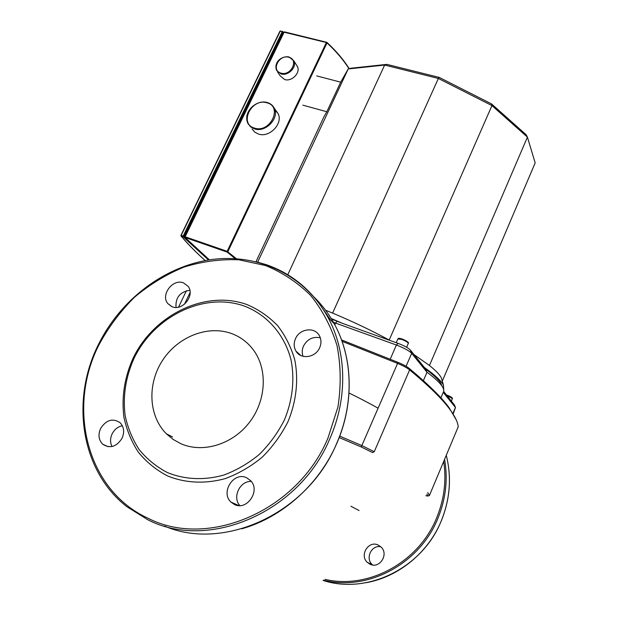 <?xml version="1.0" encoding="UTF-8"?>
<svg xmlns="http://www.w3.org/2000/svg" width="618" height="618" viewBox="0 0 618 618"><rect width="100%" height="100%" fill="white"/><g stroke="black" fill="none" stroke-linecap="round" stroke-linejoin="round"><path stroke-width="0.93" d="M350.924 506.235L359.073 510.553M342.04 341.298L397.397 363.33C402.921 365.632 406.999 367.81 409.626 369.873C428.877 385.902 442.179 398.942 449.556 408.985C454.972 416.3 457.861 422.233 458.224 426.791L458.131 427.007M456.161 419.707L448.907 407.424C441.53 397.359 428.235 384.303 409.023 368.258C406.659 366.404 402.99 364.442 398.031 362.372L341.545 339.923M429.379 495.559L427.772 492.577M409.023 368.258L409.626 369.873L374.245 451.719L361.654 445.485L339.722 436.146M426.86 494.114L427.919 496.053L425.841 495.682M339.182 437.567L361.236 446.961L372.561 452.569L374.245 451.719M325.547 310.213L332.608 313.102L438.363 78.455L491.951 105.593L527.424 137.134L535.173 162.897L442.287 381.151M327.919 317.119L329.031 317.582M302.866 105.16L326.829 111.742L324.149 116.377L256.006 261.684M316.725 75.914L340.688 82.171L326.829 111.742M414.029 354.601L429.448 365.485L527.424 137.134L526.15 134.732L491.519 103.901L491.951 105.593L389.193 340.039L389.935 340.433M491.519 103.901L439.251 77.428L438.363 78.455L384.659 65.052L386.837 64.372L351.148 68.204L348.204 68.946L384.659 65.052L287.779 274.732M439.251 77.428L386.837 64.372M340.688 82.171L348.204 68.946L257.691 262.102M332.608 313.102C352.7 321.522 371.565 330.499 389.193 340.039M429.448 365.485C435.744 370.514 439.699 374.655 441.329 377.892L442.164 380.742M331.163 318.471L342.666 323.438L331.518 319.058M329.417 318.177L328.606 317.837M442.372 386.659L440.286 382.395C437.699 378.842 432.863 374.438 425.779 369.209L424.388 367.486C434.902 374.956 441.267 380.858 443.477 385.207L443.739 390.112M454.431 404.991L443.654 391.426M424.388 367.486L410.329 350.004C408.212 347.895 404.149 345.686 398.131 343.384L342.666 323.438M425.779 369.209L426.992 372.245C434.114 377.505 438.981 381.924 441.576 385.485C443.747 388.49 444.296 390.777 443.237 392.353L455.497 407.532L453.203 413.79M333.326 322.132L335.574 323.098L337.042 321.414M334.801 324.821L335.574 323.098L396.401 345.029C403.948 347.926 409.039 350.684 411.688 353.311L426.992 372.245L423.384 380.642M440.904 397.853L443.237 392.353M370.043 564.234L367.386 562.434C359.158 555.281 368.567 540.186 378.185 545.037L381.244 547.2C388.977 554.547 379.437 569.085 370.043 564.234M380.835 546.791C371.634 544.551 364.952 558.278 372.221 564.574L372.685 564.983M167.339 475.837C185.091 483.145 205.392 484.157 225.5 478.51C238.726 473.581 250.993 466.443 262.302 457.088C272.747 446.66 281.306 434.856 287.98 421.685C296.408 401.36 298.703 379.769 294.763 359.854C291.063 347.022 285.315 335.582 277.528 325.539C268.753 316.532 258.664 309.579 247.254 304.674C205.918 289.448 153.998 314.446 133.024 358.324C124.481 377.513 121.437 397.104 123.894 417.08C126.628 429.873 131.456 441.6 138.386 452.252C146.427 462.04 156.076 469.896 167.339 475.837M167.339 472.531C184.581 479.607 204.272 480.557 223.778 475.072C236.609 470.283 248.506 463.345 259.475 454.276C269.618 444.149 277.922 432.708 284.404 419.931C292.592 400.217 294.848 379.267 291.047 359.931C284.597 334.693 267.424 315.149 244.998 306.312C204.867 291.487 154.369 315.783 133.99 358.448C125.686 377.104 122.727 396.138 125.13 415.543C127.787 427.957 132.491 439.344 139.228 449.68C147.038 459.166 156.408 466.783 167.339 472.531M180.819 443.685C202.642 453.38 232.044 444.659 248.992 422.951C266.041 401.321 267.895 370.375 254.068 350.869C248.405 342.928 241.105 337.227 232.167 333.774C208.529 324.736 178.525 336.246 162.936 359.807C147.2 383.268 148.258 415.613 166.312 433.743L173.086 439.39L180.819 443.685M112.028 446.544C110.066 442.619 110.081 438.432 112.09 433.96C114.415 429.448 117.829 426.706 122.341 425.732M100.564 428.56C97.922 434.863 98.671 440.124 102.804 444.319C110.166 448.83 116.601 446.783 122.101 438.177C124.651 432.044 123.986 426.891 120.108 422.727C112.723 417.899 106.211 419.846 100.564 428.56M234.461 504.52C246.984 511.047 260.765 490.615 250.63 480.657L246.59 477.745C233.789 471.295 220.193 492.361 230.954 502.086L234.461 504.52M303.044 356.308C301.831 352.955 301.986 349.525 303.5 346.034C307.385 339.058 312.994 336.316 320.317 337.814M319.661 347.702C321.468 343.407 321.36 339.375 319.328 335.605C314.662 326.613 299.614 328.621 295.497 338.687C293.596 343.175 293.782 347.362 296.053 351.248C300.896 359.807 315.628 357.652 319.661 347.702M176.022 307.416C175.388 297.536 180 291.835 189.842 290.298M183.546 282.905C172.87 278.316 160.263 294.971 167.88 303.647L172.098 306.737C182.604 311.418 195.342 295.072 188.065 286.296L183.546 282.905M239.846 505.586C232.036 497.251 239.985 480.634 251.302 481.468M274.832 109.726L277.976 113.473C283.546 123.206 269.672 137.984 258.594 134.098L254.755 132.136L252.059 128.93M296.486 65.052L297.459 66.605C300.657 72.808 291.812 81.839 284.751 79.575L280.217 75.906L277.536 71.858M236.4 258.695L227.161 251.333L227.138 252.082L227.849 251.688L327.015 42.912L326.381 42.526L327.015 42.912C335.999 51.232 343.338 59.846 349.031 68.737M280.417 30.931L280.024 31.147M209.394 259.869L183.167 236.091L183.16 236.833L183.894 236.478L282.905 32.082L282.627 31.448L282.233 31.657L283.538 32.793M282.936 32.978L283.399 33.094L282.681 33.233L184.643 235.667L184.852 236.609M398.031 362.372L361.236 446.961M458.224 426.791L429.44 495.443L427.919 496.053M184.481 304.21L190.105 292.453M397.853 338.958L401.739 339.413C406.15 341.175 408.32 342.534 408.266 343.484L406.621 347.277M407.895 342.619C408.035 341.8 406.126 340.595 402.163 339.004M447.023 395.62L452.322 398.448L451.403 401.067M451.92 398.085C452.314 397.598 450.761 396.648 447.277 395.211M447.223 395.196L446.466 394.925L447.223 395.196C451.001 396.71 452.739 397.868 452.422 398.68M408.367 343.307C409.031 342.488 406.93 341.043 402.071 338.973L399.437 338.316M454.238 404.581L455.435 407.447L452.948 413.365M390.213 359.205L396.401 345.029L398.131 343.384M410.329 350.004L411.688 353.311L406.072 366.273M325.06 579.367C368.475 589.719 419.074 562.156 436.787 517.513C444.272 499.097 446.575 480.402 443.693 461.437M323.538 580.194C367.695 591.635 419.908 563.801 438 518.093C445.848 498.726 448.042 479.128 444.589 459.298M323.09 580.426C367.656 595.057 422.859 567.71 441.383 520.572C450.097 498.826 451.719 477.073 446.266 455.311C451.743 477.081 450.128 498.85 441.414 520.595C428.405 552.492 398.68 576.965 366.126 582.704M164.419 526.065C223.925 551.812 307.81 513.149 336.493 443.848C354.438 403.446 352.878 357.467 334.253 323.801C328.737 313.743 322.009 304.836 314.068 297.096M336.563 443.902C354.485 403.562 352.971 357.559 334.253 323.801L327.733 316.918C304.38 274.516 257.451 253.148 211.001 259.637C164.45 266.288 120.749 299.39 98.563 344.272C70.591 399.367 80.394 470.584 126.814 506.652L147.648 519.661C208.065 551.326 299.29 512.639 329.757 438.919C348.081 397.799 346.582 351.07 327.733 316.918C313.318 291.441 292.947 274.06 266.613 264.782L255.914 261.661M147.632 518.046C207.478 549.356 297.768 511.024 327.973 438.038L337.899 407.154C341.198 386.003 340.912 365.516 337.042 345.694C331.209 326.752 322.403 309.989 310.622 295.396C297.428 282.387 282.395 272.438 265.524 265.539L238.927 259.799C220.479 259.035 202.163 261.468 183.971 267.092C166.211 274.431 149.757 284.45 134.616 297.134C120.525 311.124 108.698 326.899 99.15 344.473C66.875 406.968 86.141 489.672 147.632 518.046M330.383 319.715L323.538 309.842M267.308 102.557C270.46 103.476 272.754 105.33 274.191 108.111C279.784 117.907 265.786 132.816 254.631 128.923L250.761 126.953L248.05 123.724C242.241 112.182 256.424 99.243 267.146 102.488C270.344 103.391 272.692 105.269 274.191 108.111L277.976 113.473M266.86 102.781C251.395 97.775 238.618 124.11 254.662 128.135C270.29 133.357 283.083 106.528 266.86 102.781M289.193 57.049L293.874 60.881C297.096 67.123 288.166 76.23 281.059 73.959L276.493 70.282C273.535 61.421 282.696 55.543 289.023 56.972L293.874 60.881L297.459 66.605M288.76 57.242C278.834 54.26 270.808 70.854 281.105 73.163C291.093 76.23 299.127 59.444 288.76 57.242M209.456 259.861L185.076 237.497L184.805 236.709L185.076 237.497L227.138 252.082L235.134 258.618M326.381 42.526L227.161 251.333L185.083 236.756L284.156 32.128L326.598 42.271L284.411 31.866L283.855 32.151L326.381 42.526M180.95 235.35L279.939 31.178L282.457 31.402L279.939 31.178L180.927 235.937M205.184 260.58C195.968 252.283 187.965 244.141 181.174 236.146L183.16 236.833L208.482 260.008M282.233 31.657L183.167 236.091L181.182 235.404L280.232 31.163L282.233 31.657M283.863 32.321L184.875 237.351M282.681 33.233L283.26 33.38M185.215 235.86L184.643 235.667M349.023 393.025C355.041 395.875 368.931 402.975 377.915 408.104M448.907 407.424L449.556 408.985M186.42 290.715L178.556 307.131M396.223 342.696L397.953 338.726C398.208 338.1 399.583 338.185 402.071 338.973M441.329 377.892L443.477 385.207M440.286 382.395L441.576 385.485M454.284 404.651L455.497 407.532M372.221 564.574L367.386 562.434M336.547 443.933C318.942 484.543 282.241 517.382 241.785 528.815M108.227 446.729L102.804 444.319M171.734 306.59L167.88 303.647M296.053 351.248L300.866 355.52M230.954 502.086L238.842 505.578M166.312 433.743L172.546 436.965M349.255 68.683C343.515 59.652 336.099 50.908 326.992 42.457L326.621 42.263M283.677 32.515L282.48 31.394M205.153 260.587C195.898 252.26 187.857 244.087 181.035 236.061M184.991 237.459L209.417 259.861"/></g></svg>
